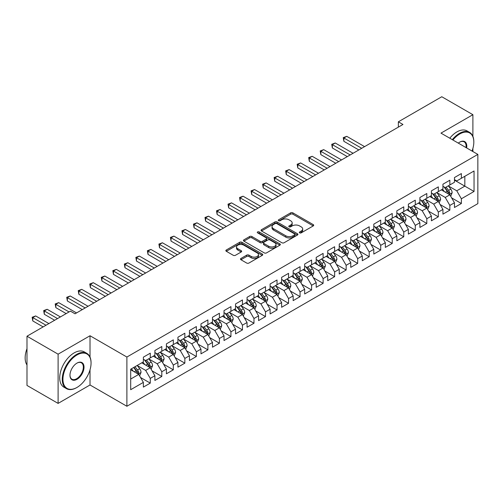 <?xml version="1.0" encoding="UTF-8"?>
<svg xmlns="http://www.w3.org/2000/svg" width="503" height="503" viewBox="0 0 503 503"><rect width="100%" height="100%" fill="white"/><g stroke="black" fill="none" stroke-linecap="round" stroke-linejoin="round"><path stroke-width="0.75" d="M299.637 232.858A1.119 0.648 0 0 0 301.222 232.858L313.237 225.922A1.597 0.924 0 0 0 313.702 225.269A1.597 0.924 0 0 0 313.237 224.615L292.878 212.863A1.597 0.924 0 0 0 290.615 212.863L278.599 219.798A1.119 0.648 0 0 0 278.272 220.257A1.119 0.648 0 0 0 278.599 220.716A1.119 0.648 0 0 0 280.184 220.716L281.737 219.817A5.118 2.955 0 0 1 288.98 219.817L290.671 220.798A5.118 2.955 0 0 1 292.174 222.886A5.118 2.955 0 0 1 290.671 224.973L289.118 225.872A1.119 0.648 0 0 0 288.791 226.331A1.119 0.648 0 0 0 289.118 226.79A1.119 0.648 0 0 0 290.703 226.79L292.256 225.891A5.118 2.955 0 0 1 299.492 225.891L301.19 226.872A5.118 2.955 0 0 1 302.693 228.959A5.118 2.955 0 0 1 301.19 231.047L299.637 231.946A1.119 0.648 0 0 0 299.31 232.405A1.119 0.648 0 0 0 299.637 232.858L299.637 231.946M240.968 258.441A1.597 0.924 0 0 0 240.497 259.089A1.597 0.924 0 0 0 240.968 259.743L246.677 263.044A1.597 0.924 0 0 0 248.941 263.044L262.289 255.335A1.597 0.924 0 0 0 262.755 254.688A1.597 0.924 0 0 0 262.289 254.034L241.93 242.276A1.597 0.924 0 0 0 239.667 242.276L226.325 249.985A1.597 0.924 0 0 0 225.853 250.639A1.597 0.924 0 0 0 226.325 251.286L233.222 255.273A1.597 0.924 0 0 0 235.486 255.273L241.195 251.978A1.597 0.924 0 0 0 241.66 251.324A1.597 0.924 0 0 0 241.195 250.67L237.774 248.696A4.276 2.471 0 0 1 236.517 246.948A4.276 2.471 0 0 1 239.164 244.665A4.276 2.471 0 0 1 243.823 245.2L257.228 252.94A4.276 2.471 0 0 1 258.479 254.688A4.276 2.471 0 0 1 255.838 256.964A4.276 2.471 0 0 1 251.173 256.429L248.941 255.14A1.597 0.924 0 0 0 246.677 255.14L240.968 258.441L240.968 259.743M90.018 357.092L90.018 335.752L58.103 354.175L26.992 336.218L70.433 311.137L75.041 313.797L402.96 124.474L398.351 121.814L398.351 127.14M90.018 335.752L126.888 357.036L477.85 154.408L477.85 203.64L126.888 406.261L126.888 357.036M472.895 136.382L472.895 114.697L440.98 133.125L477.85 154.408M472.895 114.697L441.785 96.739L398.351 121.814M281.85 242.735A1.597 0.924 0 0 0 284.113 242.735L297.462 235.033A1.597 0.924 0 0 0 297.927 234.379A1.597 0.924 0 0 0 297.462 233.725L277.103 221.974A1.597 0.924 0 0 0 274.839 221.974L261.497 229.676A1.597 0.924 0 0 0 261.026 230.33A1.597 0.924 0 0 0 261.497 230.984L281.85 242.735M258.039 233.103A1.119 0.648 0 0 1 259.177 233.26L259.177 231.927L279.875 243.88A1.597 0.924 0 0 1 280.341 244.533A1.597 0.924 0 0 1 279.875 245.181L266.527 252.89A1.597 0.924 0 0 1 264.264 252.89L243.911 241.138L243.911 239.83A1.597 0.924 0 0 0 243.439 240.484A1.597 0.924 0 0 0 243.911 241.138M243.911 239.83L249.62 236.529A1.597 0.924 0 0 1 251.884 236.529L260.139 241.302A1.597 0.924 0 0 0 262.403 241.302L266.188 239.114A1.597 0.924 0 0 0 266.659 238.46A1.597 0.924 0 0 0 266.188 237.806L257.593 232.845A1.119 0.648 0 0 1 257.266 232.386A1.119 0.648 0 0 1 257.957 231.789A1.119 0.648 0 0 1 259.177 231.927M454.46 180.156L464.829 186.141L464.829 176.295L474.046 170.976L461.37 178.295L461.37 173.566L454.46 177.559L454.46 182.281L449.852 184.947L449.852 180.219L442.936 184.211L442.936 188.933L438.327 191.599L438.327 186.871L431.417 190.863L431.417 195.585L426.808 198.251L426.808 193.523L419.892 197.516L419.892 202.237L415.283 204.903L415.283 200.175L408.373 204.168L408.373 208.89L403.764 211.556L403.764 206.827L396.848 210.82L396.848 215.542L392.239 218.208L392.239 213.479L385.329 217.472L385.329 222.194L380.721 224.86L380.721 220.132L373.804 224.124L373.804 228.846L369.196 231.512L369.196 226.784L362.286 230.776L362.286 235.498L357.677 238.164L357.677 233.436L350.761 237.429L350.761 242.15L346.152 244.816L346.152 240.088L339.242 244.081L339.242 248.803L334.633 251.469L334.633 246.74L327.717 250.733L327.717 255.455L323.108 258.121L323.108 253.393L316.198 257.385L316.198 262.107L311.59 264.773L311.59 260.045L304.673 264.037L304.673 268.759L300.065 271.425L300.065 266.697L293.155 270.689L293.155 275.411L288.546 278.077L288.546 273.349L281.63 277.342L281.63 282.064L277.021 284.729L277.021 280.001L270.111 283.994L270.111 288.716L265.502 291.382L265.502 286.653L258.586 290.646L258.586 295.368L253.977 298.034L253.977 293.306L247.061 297.298L247.061 302.02L242.452 304.686L242.452 299.958L235.542 303.95L235.542 308.672L230.934 311.338L230.934 306.61L224.017 310.603L224.017 315.324L219.409 317.99L219.409 313.262L212.499 317.255L212.499 321.977L207.89 324.642L207.89 319.914L200.974 323.907L200.974 328.629L196.365 331.295L196.365 326.566L189.455 330.559L189.455 335.281L184.846 337.947L184.846 333.219L177.93 337.211L177.93 341.933L173.321 344.599L173.321 339.871L166.411 343.863L166.411 348.585L161.803 351.251L161.803 346.523L154.886 350.516L154.886 355.237L150.278 357.903L150.278 353.175L143.368 357.168L143.368 361.89L130.692 369.208L130.692 389.699L143.368 382.381L138.759 374.402L130.692 369.743M474.046 170.976L474.046 191.467L461.37 198.779L456.762 190.8L448.412 185.978M451.637 197.886L461.37 203.508L461.37 198.779M461.37 203.508L454.46 207.494L454.46 202.772L449.852 205.431L445.243 197.453L436.887 192.63M440.112 204.539L449.852 210.16L449.852 205.431M449.852 210.16L442.936 214.146L442.936 209.424L438.327 212.084L433.718 204.105L425.368 199.282M428.594 211.191L438.327 216.812L438.327 212.084M438.327 216.812L431.417 220.798L431.417 216.076L426.808 218.736L422.199 210.757L413.843 205.934M417.069 217.843L426.808 223.464L426.808 218.736M426.808 223.464L419.892 227.45L419.892 222.728L415.283 225.388L410.674 217.409L402.325 212.587M405.55 224.495L415.283 230.116L415.283 225.388M415.283 230.116L408.373 234.102L408.373 229.381L403.764 232.04L399.156 224.061L390.8 219.239M394.025 231.147L403.764 236.768L403.764 232.04M403.764 236.768L396.848 240.755L396.848 236.033L392.239 238.692L387.631 230.714L379.281 225.891M382.506 237.8L392.239 243.421L392.239 238.692M392.239 243.421L385.329 247.407L385.329 242.685L380.721 245.345L376.112 237.366L367.756 232.543M370.981 244.452L380.721 250.073L380.721 245.345M380.721 250.073L373.804 254.059L373.804 249.337L369.196 251.997L364.587 244.018L356.237 239.195M359.463 251.104L369.196 256.725L369.196 251.997M369.196 256.725L362.286 260.711L362.286 255.989L357.677 258.649L353.068 250.67L344.712 245.848M347.938 257.756L357.677 263.377L357.677 258.649M357.677 263.377L350.761 267.363L350.761 262.641L346.152 265.301L341.543 257.322L333.193 252.5M336.419 264.408L346.152 270.029L346.152 265.301M346.152 270.029L339.242 274.016L339.242 269.294L334.633 271.953L330.025 263.974L321.669 259.152M324.894 271.06L334.633 276.681L334.633 271.953M334.633 276.681L327.717 280.668L327.717 275.946L323.108 278.605L318.5 270.627L310.15 265.804M313.375 277.713L323.108 283.334L323.108 278.605M323.108 283.334L316.198 287.32L316.198 282.598L311.59 285.258L306.981 277.279L298.625 272.456M301.85 284.365L311.59 289.986L311.59 285.258M311.59 289.986L304.673 293.972L304.673 289.25L300.065 291.91L295.456 283.931L287.1 279.108M290.332 291.017L300.065 296.638L300.065 291.91M300.065 296.638L293.155 300.624L293.155 295.902L288.546 298.562L283.937 290.583L275.581 285.761M278.807 297.669L288.546 303.29L288.546 298.562M288.546 303.29L281.63 307.276L281.63 302.555L277.021 305.214L272.412 297.235L264.056 292.413M267.288 304.321L277.021 309.942L277.021 305.214M277.021 309.942L270.111 313.929L270.111 309.207L265.502 311.866L260.894 303.887L252.537 299.065M255.763 310.973L265.502 316.594L265.502 311.866M265.502 316.594L258.586 320.581L258.586 315.859L253.977 318.518L249.369 310.54L241.012 305.717M244.244 317.626L253.977 323.247L253.977 318.518M253.977 323.247L247.061 327.233L247.061 322.511L242.452 325.171L237.844 317.192L229.494 312.369M232.719 324.278L242.452 329.899L242.452 325.171M242.452 329.899L235.542 333.885L235.542 329.163L230.934 331.823L226.325 323.844L217.969 319.021M221.194 330.93L230.934 336.551L230.934 331.823M230.934 336.551L224.017 340.537L224.017 335.815L219.409 338.475L214.8 330.496L206.45 325.674M209.676 337.582L219.409 343.203L219.409 338.475M219.409 343.203L212.499 347.189L212.499 342.468L207.89 345.127L203.281 337.148L194.925 332.326M198.151 344.234L207.89 349.855L207.89 345.127M207.89 349.855L200.974 353.842L200.974 349.12L196.365 351.779L191.756 343.8L183.406 338.978M186.632 350.887L196.365 356.508L196.365 351.779M196.365 356.508L189.455 360.494L189.455 355.772L184.846 358.432L180.237 350.453L171.881 345.63M175.107 357.539L184.846 363.16L184.846 358.432M184.846 363.16L177.93 367.146L177.93 362.424L173.321 365.084L168.712 357.105L160.363 352.282M163.588 364.191L173.321 369.812L173.321 365.084M173.321 369.812L166.411 373.798L166.411 369.076L161.803 371.736L157.194 363.757L148.838 358.935M152.063 370.843L161.803 376.464L161.803 371.736M161.803 376.464L154.886 380.45L154.886 375.728L150.278 378.388L145.669 370.409L137.319 365.587M140.544 377.495L150.278 383.116L150.278 378.388M150.278 383.116L143.368 387.103L143.368 382.381M143.368 359.23L145.669 360.563L150.278 357.903M130.692 379.055L138.759 374.402M154.886 352.578L157.194 353.911L161.803 351.251M145.669 370.409L150.278 367.75L141.752 362.826M154.886 375.728L150.278 367.75M166.411 345.926L168.712 347.259L173.321 344.599M157.194 363.757L161.803 361.097L153.277 356.174M166.411 369.076L161.803 361.097M177.93 339.274L180.237 340.606L184.846 337.947M168.712 357.105L173.321 354.445L164.795 349.522M177.93 362.424L173.321 354.445M189.455 332.621L191.756 333.954L196.365 331.295M180.237 350.453L184.846 347.793L176.32 342.87M189.455 355.772L184.846 347.793M200.974 325.969L203.281 327.302L207.89 324.642M191.756 343.8L196.365 341.141L187.839 336.218M200.974 349.12L196.365 341.141M212.499 319.317L214.8 320.65L219.409 317.99M203.281 337.148L207.89 334.489L199.364 329.566M212.499 342.468L207.89 334.489M224.017 312.665L226.325 313.998L230.934 311.338M214.8 330.496L219.409 327.837L210.883 322.913M224.017 335.815L219.409 327.837M235.542 306.013L237.844 307.346L242.452 304.686M226.325 323.844L230.934 321.184L222.408 316.261M235.542 329.163L230.934 321.184M247.061 299.36L249.369 300.693L253.977 298.034M237.844 317.192L242.452 314.532L233.926 309.609M247.061 322.511L242.452 314.532M258.586 292.708L260.894 294.041L265.502 291.382M249.369 310.54L253.977 307.88L245.451 302.957M258.586 315.859L253.977 307.88M270.111 286.056L272.412 287.389L277.021 284.729M260.894 303.887L265.502 301.228L256.97 296.305M270.111 309.207L265.502 301.228M281.63 279.404L283.937 280.737L288.546 278.077M272.412 297.235L277.021 294.576L268.495 289.653M281.63 302.555L277.021 294.576M293.155 272.752L295.456 274.085L300.065 271.425M283.937 290.583L288.546 287.923L280.014 283M293.155 295.902L288.546 287.923M304.673 266.1L306.981 267.433L311.59 264.773M295.456 283.931L300.065 281.271L291.539 276.348M304.673 289.25L300.065 281.271M316.198 259.447L318.5 260.78L323.108 258.121M306.981 277.279L311.59 274.619L303.064 269.696M316.198 282.598L311.59 274.619M327.717 252.795L330.025 254.128L334.633 251.469M318.5 270.627L323.108 267.967L314.582 263.044M327.717 275.946L323.108 267.967M339.242 246.143L341.543 247.476L346.152 244.816M330.025 263.974L334.633 261.315L326.107 256.392M339.242 269.294L334.633 261.315M350.761 239.491L353.068 240.824L357.677 238.164M341.543 257.322L346.152 254.663L337.626 249.739M350.761 262.641L346.152 254.663M362.286 232.839L364.587 234.172L369.196 231.512M353.068 250.67L357.677 248.01L349.151 243.087M362.286 255.989L357.677 248.01M373.804 226.187L376.112 227.519L380.721 224.86M364.587 244.018L369.196 241.358L360.67 236.435M373.804 249.337L369.196 241.358M385.329 219.534L387.631 220.867L392.239 218.208M376.112 237.366L380.721 234.706L372.195 229.783M385.329 242.685L380.721 234.706M396.848 212.882L399.156 214.215L403.764 211.556M387.631 230.714L392.239 228.054L383.714 223.131M396.848 236.033L392.239 228.054M408.373 206.23L410.674 207.563L415.283 204.903M399.156 224.061L403.764 221.402L395.239 216.479M408.373 229.381L403.764 221.402M419.892 199.578L422.199 200.911L426.808 198.251M410.674 217.409L415.283 214.75L406.757 209.826M419.892 222.728L415.283 214.75M431.417 192.926L433.718 194.259L438.327 191.599M422.199 210.757L426.808 208.097L418.282 203.174M431.417 216.076L426.808 208.097M442.936 186.273L445.243 187.606L449.852 184.947M433.718 204.105L438.327 201.445L429.801 196.522M442.936 209.424L438.327 201.445M454.46 179.621L456.762 180.954L461.37 178.295M445.243 197.453L449.852 194.793L441.326 189.87M454.46 202.772L449.852 194.793M26.992 336.218L26.992 385.443L58.103 403.4L90.018 384.977L126.888 406.261M58.103 354.175L58.103 403.4M472.895 151.548L472.895 148.416M456.762 190.8L464.829 186.141L474.046 191.467M90.018 384.977L90.018 369.806M300.084 233.015L301.19 232.38A5.118 2.955 0 0 0 302.693 230.286L302.693 228.959M292.174 222.886L292.174 224.219A5.118 2.955 0 0 1 290.671 226.306L289.565 226.947M313.218 225.935L292.878 214.196A1.597 0.924 0 0 0 290.615 214.196L279.046 220.874M297.436 235.046L277.103 223.301A1.597 0.924 0 0 0 274.839 223.301L261.516 230.996M294.632 234.832A1.119 0.648 0 0 0 294.959 234.379A1.119 0.648 0 0 0 294.632 233.92L276.763 223.602A1.119 0.648 0 0 0 275.179 223.602L273.538 224.552A5.118 2.955 0 0 0 272.041 226.639A5.118 2.955 0 0 0 273.538 228.727L285.754 235.781A5.118 2.955 0 0 0 292.991 235.781L294.632 234.832L294.632 236.165A1.119 0.648 0 0 0 294.959 235.706L294.959 234.379M272.041 226.639L272.041 227.972A5.118 2.955 0 0 0 273.538 230.06L273.538 228.727M294.632 236.165L292.991 237.114A5.118 2.955 0 0 1 285.754 237.114L273.538 230.06M243.93 241.151L249.62 237.862L249.62 236.529M266.659 238.46L266.659 239.786A1.597 0.924 0 0 1 266.188 240.44L262.403 242.628A1.597 0.924 0 0 1 260.139 242.628L251.884 237.862A1.597 0.924 0 0 0 249.62 237.862M259.177 233.26L279.85 245.194M268.703 246.244A4.276 2.471 0 0 0 273.368 246.778A4.276 2.471 0 0 0 276.009 244.496A4.276 2.471 0 0 0 274.757 242.754L270.036 240.025A1.597 0.924 0 0 0 267.772 240.025L263.981 242.213A1.597 0.924 0 0 0 263.515 242.867A1.597 0.924 0 0 0 263.981 243.521L268.703 246.244L268.703 247.577A4.276 2.471 0 0 0 273.368 248.111A4.276 2.471 0 0 0 276.009 245.829L276.009 244.496M263.515 242.867L263.515 244.194A1.597 0.924 0 0 0 263.981 244.848L263.981 243.521M268.703 247.577L263.981 244.848M258.479 254.688L258.479 256.014A4.276 2.471 0 0 1 255.838 258.297A4.276 2.471 0 0 1 251.173 257.762L248.941 256.473A1.597 0.924 0 0 0 246.677 256.473L240.987 259.755M236.517 246.948L236.517 248.275A4.276 2.471 0 0 0 237.774 250.022L237.774 248.696M241.195 250.67L241.195 251.978L237.774 250.022M262.264 255.348L241.93 243.609A1.597 0.924 0 0 0 239.667 243.609L226.344 251.299M450.707 196.264L452.134 192.781A4.32 2.496 -120 0 0 450.757 189.103L448.305 185.84M444.407 191.649L442.546 189.166M364.587 146.631L346.762 136.338L343.882 137.998L343.882 141.324L358.828 149.957M449.041 194.321L449.801 192.963A4.32 2.496 -120 0 0 448.563 190.367L446.117 187.103M444.721 187.305L447.745 191.341A2.201 1.27 60 0 1 448.142 192.008L449.801 192.963M443.96 186.864L447.18 191.165A4.32 2.496 60 0 1 448.418 193.762L448.506 194.013M343.882 141.324L343.247 137.633L361.707 148.291M343.247 137.633L346.762 136.338M439.182 202.916L440.609 199.433A4.32 2.496 -120 0 0 439.232 195.755L436.786 192.492M432.882 198.301L431.021 195.818M353.068 153.283L335.243 142.99L332.364 144.65L332.364 147.976L347.303 156.609M437.516 200.974L438.276 199.616A4.32 2.496 -120 0 0 437.044 197.019L434.598 193.756M433.196 193.957L436.22 197.993A2.201 1.27 60 0 1 436.623 198.66L438.276 199.616M432.442 193.517L435.661 197.817A4.32 2.496 60 0 1 436.9 200.414L436.981 200.666M332.364 147.976L331.729 144.286L350.189 154.943M331.729 144.286L335.243 142.99M427.663 209.569L429.09 206.085A4.32 2.496 -120 0 0 427.713 202.407L425.261 199.144M421.363 204.954L419.502 202.47M341.543 159.935L323.718 149.643L320.839 151.302L320.839 154.628L335.784 163.261M425.991 207.626L426.758 206.268A4.32 2.496 -120 0 0 425.519 203.671L423.073 200.408M421.677 200.609L424.702 204.646A2.201 1.27 60 0 1 425.098 205.312L426.758 206.268M420.917 200.169L424.136 204.47A4.32 2.496 60 0 1 425.375 207.066L425.463 207.318M320.839 154.628L320.204 150.938L338.664 161.595M320.204 150.938L323.718 149.643M472.034 151.051A19.881 11.475 120 0 0 473.82 142.104A19.881 11.475 120 0 0 459.761 133.987A19.881 11.475 120 0 0 452.907 140.01M452.304 139.664A20.365 11.758 -60 0 1 459.415 133.389A20.365 11.758 -60 0 1 469.601 132.383A20.365 11.758 -60 0 1 473.82 141.708A20.365 11.758 -60 0 1 473.813 141.909M458.302 143.122A9.941 5.74 -60 0 1 459.761 142.104L459.761 142.104A9.941 5.74 -60 0 1 466.633 147.939M465.998 147.568A9.45 5.458 120 0 0 464.143 141.833A9.45 5.458 120 0 0 459.585 142.211M449.77 138.199A20.365 11.758 -60 0 1 456.881 131.924A20.365 11.758 -60 0 1 467.067 130.918L469.601 132.383M76.651 387.637L76.997 387.436A19.881 11.475 120 0 0 91.056 363.091A19.881 11.475 120 0 0 76.997 354.973A19.881 11.475 120 0 0 62.944 379.319A19.881 11.475 120 0 0 76.997 387.436L76.651 387.637A20.365 11.758 -60 0 1 66.471 388.643A20.365 11.758 -60 0 1 63.347 372.327A20.365 11.758 -60 0 1 76.651 354.376A20.365 11.758 -60 0 1 86.837 353.364A20.365 11.758 -60 0 1 91.056 362.688A20.365 11.758 -60 0 1 91.056 362.889M76.997 363.091L76.997 363.091A9.941 5.74 -60 0 1 84.026 367.146A9.941 5.74 -60 0 1 76.997 379.319A9.941 5.74 -60 0 1 69.974 375.263A9.941 5.74 -60 0 1 76.997 363.091L76.997 363.091M69.974 375.062A9.45 5.458 120 0 0 71.929 379.193A9.45 5.458 120 0 0 76.651 378.721A9.45 5.458 120 0 0 82.825 370.397A9.45 5.458 120 0 0 81.379 362.82A9.45 5.458 120 0 0 76.827 363.191M26.992 364.977A20.365 11.758 -60 0 1 26.992 348.698M66.471 388.643L63.938 387.184A20.365 11.758 -60 0 1 60.813 370.862A20.365 11.758 -60 0 1 74.117 352.911A20.365 11.758 -60 0 1 84.303 351.905L86.837 353.364M416.138 216.221L417.565 212.738A4.32 2.496 -120 0 0 416.188 209.059L413.743 205.796M409.838 211.606L407.977 209.122M330.025 166.587L312.2 156.295L309.32 157.955L309.32 161.281L324.259 169.913M414.472 214.278L415.233 212.92A4.32 2.496 -120 0 0 414 210.323L411.555 207.06M410.152 207.261L413.177 211.298A2.201 1.27 60 0 1 413.579 211.964L415.233 212.92M409.398 206.821L412.617 211.122A4.32 2.496 60 0 1 413.85 213.718L413.938 213.97M309.32 161.281L308.685 157.59L327.139 168.247M308.685 157.59L312.2 156.295M404.613 222.873L406.047 219.39A4.32 2.496 -120 0 0 404.664 215.712L402.218 212.448M398.319 218.258L396.458 215.774M318.5 173.239L300.675 162.947L297.795 164.607L297.795 167.933L312.74 176.566M402.947 220.93L403.714 219.572A4.32 2.496 -120 0 0 402.475 216.975L400.03 213.712M398.634 213.913L401.658 217.95A2.201 1.27 60 0 1 402.054 218.616L403.714 219.572M397.873 213.473L401.092 217.774A4.32 2.496 60 0 1 402.331 220.371L402.419 220.622M297.795 167.933L297.16 164.242L315.62 174.899M297.16 164.242L300.675 162.947M393.095 229.525L394.522 226.042A4.32 2.496 -120 0 0 393.145 222.364L390.699 219.101M386.794 224.91L384.933 222.427M306.981 179.892L289.156 169.599L286.276 171.259L286.276 174.585L301.215 183.218M391.428 227.582L392.189 226.224A4.32 2.496 -120 0 0 390.957 223.628L388.505 220.364M387.109 220.566L390.133 224.602A2.201 1.27 60 0 1 390.535 225.269L392.189 226.224M386.348 220.125L389.574 224.426A4.32 2.496 60 0 1 390.806 227.023L390.894 227.274M286.276 174.585L285.641 170.894L304.095 181.552M285.641 170.894L289.156 169.599M381.57 236.177L383.003 232.694A4.32 2.496 -120 0 0 381.62 229.016L379.174 225.753M375.276 231.562L373.415 229.079M295.456 186.544L277.631 176.251L274.751 177.911L274.751 181.237L289.697 189.87M379.903 234.235L380.67 232.876A4.32 2.496 -120 0 0 379.432 230.28L376.986 227.016M375.59 227.218L378.614 231.254A2.201 1.27 60 0 1 379.01 231.921L380.67 232.876M374.829 226.778L378.049 231.078A4.32 2.496 60 0 1 379.287 233.675L379.375 233.926M274.751 181.237L274.116 177.546L292.576 188.204M274.116 177.546L277.631 176.251M370.051 242.83L371.478 239.346A4.32 2.496 -120 0 0 370.101 235.668L367.655 232.405M363.751 238.215L361.89 235.731M283.931 193.196L266.112 182.903L263.232 184.563L263.232 187.889L278.172 196.522M368.385 240.887L369.145 239.529A4.32 2.496 -120 0 0 367.913 236.932L365.461 233.669M364.065 233.87L367.089 237.906A2.201 1.27 60 0 1 367.492 238.573L369.145 239.529M363.304 233.43L366.53 237.73A4.32 2.496 60 0 1 367.762 240.327L367.85 240.579M263.232 187.889L262.597 184.199L281.051 194.856M262.597 184.199L266.112 182.903M358.526 249.482L359.953 245.998A4.32 2.496 -120 0 0 358.576 242.32L356.13 239.057M352.232 244.867L350.371 242.383M272.412 199.848L254.587 189.556L251.707 191.215L251.707 194.542L266.653 203.174M356.86 247.539L357.627 246.181A4.32 2.496 -120 0 0 356.388 243.584L353.942 240.321M352.546 240.522L355.564 244.559A2.201 1.27 60 0 1 355.967 245.225L357.627 246.181M351.786 240.082L355.005 244.383A4.32 2.496 60 0 1 356.243 246.979L356.331 247.231M251.707 194.542L251.072 190.851L269.533 201.508M251.072 190.851L254.587 189.556M347.007 256.134L348.434 252.651A4.32 2.496 -120 0 0 347.057 248.972L344.612 245.709M340.707 251.519L338.846 249.035M260.887 206.5L243.068 196.208L240.183 197.868L240.183 201.194L255.128 209.826M345.341 254.191L346.102 252.833A4.32 2.496 -120 0 0 344.869 250.236L342.417 246.973M341.021 247.174L344.046 251.211A2.201 1.27 60 0 1 344.448 251.877L346.102 252.833M340.261 246.734L343.486 251.035A4.32 2.496 60 0 1 344.718 253.631L344.807 253.883M240.183 201.194L239.554 197.503L258.008 208.16M239.554 197.503L243.068 196.208M335.482 262.786L336.909 259.303A4.32 2.496 -120 0 0 335.532 255.625L333.087 252.361M329.188 258.171L327.327 255.687M249.369 213.153L231.543 202.86L228.664 204.52L228.664 207.846L243.609 216.479M333.816 260.843L334.583 259.485A4.32 2.496 -120 0 0 333.344 256.888L330.899 253.625M329.503 253.826L332.521 257.863A2.201 1.27 60 0 1 332.923 258.529L334.583 259.485M328.742 253.386L331.961 257.687A4.32 2.496 60 0 1 333.2 260.284L333.288 260.535M228.664 207.846L228.029 204.155L246.489 214.812M228.029 204.155L231.543 202.86M323.963 269.438L325.391 265.955A4.32 2.496 -120 0 0 324.014 262.277L321.562 259.014M317.663 264.823L315.802 262.34M237.844 219.805L220.025 209.512L217.139 211.172L217.139 214.498L232.084 223.131M322.297 267.495L323.058 266.137A4.32 2.496 -120 0 0 321.826 263.541L319.374 260.277M317.978 260.479L321.002 264.515A2.201 1.27 60 0 1 321.398 265.182L323.058 266.137M317.217 260.038L320.442 264.339A4.32 2.496 60 0 1 321.675 266.936L321.763 267.187M217.139 214.498L216.51 210.807L234.964 221.465M216.51 210.807L220.025 209.512M312.438 276.09L313.866 272.607A4.32 2.496 -120 0 0 312.489 268.929L310.043 265.666M306.145 271.475L304.284 268.992M226.325 226.457L208.5 216.164L205.62 217.824L205.62 221.15L220.566 229.783M310.772 274.148L311.539 272.789A4.32 2.496 -120 0 0 310.301 270.193L307.855 266.93M306.459 267.131L309.477 271.167A2.201 1.27 60 0 1 309.879 271.834L311.539 272.789M305.698 266.691L308.917 270.991A4.32 2.496 60 0 1 310.156 273.588L310.244 273.839M205.62 221.15L204.985 217.459L223.445 228.117M204.985 217.459L208.5 216.164M300.92 282.743L302.347 279.259A4.32 2.496 -120 0 0 300.97 275.581L298.518 272.318M294.62 278.128L292.759 275.644M214.8 233.109L196.975 222.816L194.095 224.476L194.095 227.802L209.041 236.435M299.254 280.8L300.014 279.442A4.32 2.496 -120 0 0 298.782 276.845L296.33 273.582M294.934 273.783L297.958 277.819A2.201 1.27 60 0 1 298.354 278.486L300.014 279.442M294.173 273.343L297.399 277.643A4.32 2.496 60 0 1 298.631 280.24L298.719 280.492M194.095 227.802L193.466 224.112L211.92 234.769M193.466 224.112L196.975 222.816M289.395 289.395L290.822 285.911A4.32 2.496 -120 0 0 289.445 282.233L286.999 278.97M283.101 284.78L281.24 282.296M203.281 239.761L185.456 229.469L182.576 231.129L182.576 234.455L197.522 243.087M287.729 287.452L288.496 286.094A4.32 2.496 -120 0 0 287.257 283.497L284.811 280.234M283.415 280.435L286.433 284.472A2.201 1.27 60 0 1 286.836 285.138L288.496 286.094M282.655 279.995L285.874 284.296A4.32 2.496 60 0 1 287.112 286.892L287.2 287.144M182.576 234.455L181.941 230.764L200.401 241.421M181.941 230.764L185.456 229.469M277.876 296.047L279.303 292.564A4.32 2.496 -120 0 0 277.926 288.885L275.474 285.622M271.576 291.432L269.715 288.948M191.756 246.413L173.931 236.121L171.051 237.781L171.051 241.107L185.997 249.739M276.21 294.104L276.971 292.746A4.32 2.496 -120 0 0 275.732 290.149L273.286 286.886M271.89 287.087L274.915 291.124A2.201 1.27 60 0 1 275.311 291.79L276.971 292.746M271.13 286.647L274.355 290.948A4.32 2.496 60 0 1 275.587 293.545L275.675 293.796M171.051 241.107L170.423 237.416L188.876 248.073M170.423 237.416L173.931 236.121M266.351 302.699L267.778 299.216A4.32 2.496 -120 0 0 266.401 295.538L263.956 292.274M260.051 298.084L258.196 295.601M180.237 253.066L162.412 242.773L159.533 244.433L159.533 247.759L174.472 256.392M264.685 300.756L265.452 299.398A4.32 2.496 -120 0 0 264.213 296.801L261.767 293.538M260.365 293.739L263.39 297.776A2.201 1.27 60 0 1 263.792 298.442L265.452 299.398M259.611 293.299L262.83 297.6A4.32 2.496 60 0 1 264.069 300.197L264.157 300.448M159.533 247.759L158.898 244.068L177.358 254.725M158.898 244.068L162.412 242.773M254.832 309.351L256.26 305.868A4.32 2.496 -120 0 0 254.883 302.19L252.431 298.927M248.532 304.736L246.671 302.253M168.712 259.718L150.887 249.425L148.008 251.085L148.008 254.411L162.953 263.044M253.166 307.408L253.927 306.05A4.32 2.496 -120 0 0 252.688 303.454L250.243 300.19M248.847 300.392L251.871 304.428A2.201 1.27 60 0 1 252.267 305.095L253.927 306.05M248.086 299.951L251.311 304.252A4.32 2.496 60 0 1 252.544 306.849L252.632 307.1M148.008 254.411L147.373 250.72L165.833 261.378M147.373 250.72L150.887 249.425M243.307 316.003L244.735 312.52A4.32 2.496 -120 0 0 243.358 308.842L240.912 305.579M237.007 311.388L235.153 308.905M157.194 266.37L139.369 256.077L136.489 257.737L136.489 261.063L151.428 269.696M241.641 314.061L242.402 312.703A4.32 2.496 -120 0 0 241.17 310.106L238.724 306.843M237.322 307.044L240.346 311.08A2.201 1.27 60 0 1 240.748 311.747L242.402 312.703M236.567 306.604L239.786 310.904A4.32 2.496 60 0 1 241.025 313.501L241.107 313.753M136.489 261.063L135.854 257.373L154.314 268.03M135.854 257.373L139.369 256.077M231.789 322.656L233.216 319.172A4.32 2.496 -120 0 0 231.839 315.494L229.387 312.231M225.489 318.041L223.628 315.557M145.669 273.022L127.844 262.729L124.964 264.389L124.964 267.715L139.909 276.348M230.123 320.713L230.883 319.355A4.32 2.496 -120 0 0 229.645 316.758L227.199 313.495M225.803 313.696L228.827 317.733A2.201 1.27 60 0 1 229.223 318.399L230.883 319.355M225.042 313.256L228.261 317.556A4.32 2.496 60 0 1 229.5 320.153L229.588 320.405M124.964 267.715L124.329 264.025L142.789 274.682M124.329 264.025L127.844 262.729M220.264 329.308L221.691 325.825A4.32 2.496 -120 0 0 220.314 322.146L217.868 318.883M213.964 324.693L212.103 322.209M134.15 279.674L116.325 269.382L113.445 271.042L113.445 274.368L128.384 283M218.598 327.365L219.358 326.007A4.32 2.496 -120 0 0 218.126 323.41L215.68 320.147M214.278 320.348L217.302 324.385A2.201 1.27 60 0 1 217.705 325.051L219.358 326.007M213.524 319.908L216.743 324.209A4.32 2.496 60 0 1 217.981 326.805L218.063 327.057M113.445 274.368L112.81 270.677L131.27 281.334M112.81 270.677L116.325 269.382M208.739 335.96L210.172 332.477A4.32 2.496 -120 0 0 208.789 328.799L206.343 325.535M202.445 331.345L200.584 328.861M122.625 286.326L104.8 276.034L101.92 277.694L101.92 281.02L116.866 289.653M207.073 334.017L207.84 332.659A4.32 2.496 -120 0 0 206.601 330.062L204.155 326.799M202.759 327L205.784 331.037A2.201 1.27 60 0 1 206.18 331.703L207.84 332.659M201.999 326.56L205.218 330.861A4.32 2.496 60 0 1 206.456 333.458L206.544 333.709M101.92 281.02L101.285 277.329L119.745 287.986M101.285 277.329L104.8 276.034M197.22 342.612L198.647 339.129A4.32 2.496 -120 0 0 197.27 335.451L194.824 332.187M190.92 337.997L189.059 335.514M111.106 292.979L93.281 282.686L90.402 284.346L90.402 287.672L105.341 296.305M195.554 340.669L196.315 339.311A4.32 2.496 -120 0 0 195.082 336.714L192.63 333.451M191.234 333.652L194.259 337.689A2.201 1.27 60 0 1 194.661 338.356L196.315 339.311M190.474 333.212L193.699 337.513A4.32 2.496 60 0 1 194.931 340.11L195.019 340.361M90.402 287.672L89.767 283.981L108.22 294.639M89.767 283.981L93.281 282.686M185.695 349.264L187.129 345.781A4.32 2.496 -120 0 0 185.745 342.103L183.299 338.84M179.401 344.649L177.54 342.166M99.581 299.631L81.756 289.338L78.877 290.998L78.877 294.324L93.822 302.957M184.029 347.322L184.796 345.963A4.32 2.496 -120 0 0 183.557 343.367L181.111 340.103M179.716 340.305L182.74 344.341A2.201 1.27 60 0 1 183.136 345.008L184.796 345.963M178.955 339.865L182.174 344.165A4.32 2.496 60 0 1 183.413 346.762L183.501 347.013M78.877 294.324L78.242 290.633L96.702 301.291M78.242 290.633L81.756 289.338M174.176 355.917L175.604 352.433A4.32 2.496 -120 0 0 174.227 348.755L171.781 345.492M167.876 351.301L166.015 348.818M88.063 306.283L70.238 295.99L67.358 297.65L67.358 300.976L82.297 309.609M172.51 353.974L173.271 352.616A4.32 2.496 -120 0 0 172.039 350.019L169.586 346.756M168.191 346.957L171.215 350.993A2.201 1.27 60 0 1 171.617 351.66L173.271 352.616M167.43 346.517L170.655 350.817A4.32 2.496 60 0 1 171.888 353.414L171.976 353.666M67.358 300.976L66.723 297.286L85.177 307.943M66.723 297.286L70.238 295.99M162.651 362.569L164.085 359.085A4.32 2.496 -120 0 0 162.702 355.407L160.256 352.144M156.358 357.954L154.496 355.47M76.538 312.935L58.713 302.643L55.833 304.302L55.833 307.629L66.17 313.595M160.985 360.626L161.752 359.268A4.32 2.496 -120 0 0 160.514 356.671L158.068 353.408M156.672 353.609L159.696 357.646A2.201 1.27 60 0 1 160.092 358.312L161.752 359.268M155.911 353.169L159.13 357.47A4.32 2.496 60 0 1 160.369 360.066L160.457 360.318M55.833 307.629L55.198 303.938L69.049 311.935M55.198 303.938L58.713 302.643M151.133 369.221L152.56 365.738A4.32 2.496 -120 0 0 151.183 362.059L148.737 358.796M144.833 364.606L142.971 362.122M60.404 316.921L47.194 309.295L44.308 310.955L44.308 314.281L54.645 320.248M149.466 367.278L150.227 365.92A4.32 2.496 -120 0 0 148.995 363.323L146.543 360.06M145.147 360.261L148.171 364.298A2.201 1.27 60 0 1 148.574 364.964L150.227 365.92M144.386 359.821L147.612 364.122A4.32 2.496 60 0 1 148.844 366.718L148.932 366.97M44.308 314.281L43.679 310.59L57.524 318.588M43.679 310.59L47.194 309.295M139.608 375.873L141.035 372.39A4.32 2.496 -120 0 0 139.658 368.712L137.212 365.448M133.314 371.258L131.453 368.774M48.885 323.574L35.669 315.947L32.789 317.607L32.789 320.933L43.126 326.9M137.941 373.93L138.709 372.572A4.32 2.496 -120 0 0 137.47 369.975L135.024 366.712M133.943 367.335L136.646 370.95A2.201 1.27 60 0 1 137.049 371.616L138.709 372.572M133.641 367.511L136.087 370.774A4.32 2.496 60 0 1 137.325 373.371L137.413 373.622M32.789 320.933L32.154 317.242L46.006 325.24M32.154 317.242L35.669 315.947M301.19 232.38L301.19 231.047M289.118 226.79L289.118 225.872M290.671 226.306L290.671 224.973M278.599 220.716L278.599 219.798M290.615 214.196L290.615 212.863M292.878 214.196L292.878 212.863M313.237 225.922L313.237 224.615M261.497 230.984L261.497 229.676M274.839 223.301L274.839 221.974M277.103 223.301L277.103 221.974M297.462 235.033L297.462 233.725M285.754 237.114L285.754 235.781M292.991 237.114L292.991 235.781M251.884 237.862L251.884 236.529M260.139 242.628L260.139 241.302M262.403 242.628L262.403 241.302M266.188 240.44L266.188 239.114M279.875 245.181L279.875 243.88M246.677 256.473L246.677 255.14M248.941 256.473L248.941 255.14M251.173 257.762L251.173 256.429M226.325 251.286L226.325 249.985M239.667 243.609L239.667 242.276M241.93 243.609L241.93 242.276M262.289 255.335L262.289 254.034M449.311 194.479L452.103 192.863M448.563 190.367L450.757 189.103M445.381 192.209L447.18 191.165M437.786 201.131L440.584 199.515M437.044 197.019L439.232 195.755M433.856 198.861L435.661 197.817M426.267 207.783L429.059 206.167M425.519 203.671L427.713 202.407M422.338 205.513L424.136 204.47M414.742 214.435L417.54 212.819M414 210.323L416.188 209.059M410.813 212.165L412.617 211.122M403.224 221.087L406.015 219.471M402.475 216.975L404.664 215.712M399.288 218.818L401.092 217.774M391.699 227.74L394.497 226.124M390.957 223.628L393.145 222.364M387.769 225.47L389.574 224.426M380.18 234.392L382.972 232.776M379.432 230.28L381.62 229.016M376.244 232.122L378.049 231.078M368.655 241.044L371.453 239.428M367.913 236.932L370.101 235.668M364.725 238.774L366.53 237.73M357.136 247.696L359.928 246.08M356.388 243.584L358.576 242.32M353.2 245.426L355.005 244.383M345.611 254.348L348.403 252.732M344.869 250.236L347.057 248.972M341.682 252.078L343.486 251.035M334.093 261L336.884 259.385M333.344 256.888L335.532 255.625M330.157 258.731L331.961 257.687M322.568 267.653L325.359 266.037M321.826 263.541L324.014 262.277M318.638 265.383L320.442 264.339M311.049 274.305L313.841 272.689M310.301 270.193L312.489 268.929M307.113 272.035L308.917 270.991M299.524 280.957L302.316 279.341M298.782 276.845L300.97 275.581M295.594 278.687L297.399 277.643M287.999 287.609L290.797 285.993M287.257 283.497L289.445 282.233M284.069 285.339L285.874 284.296M276.48 294.261L279.272 292.645M275.732 290.149L277.926 288.885M272.551 291.991L274.355 290.948M264.955 300.913L267.753 299.298M264.213 296.801L266.401 295.538M261.026 298.644L262.83 297.6M253.437 307.566L256.228 305.95M252.688 303.454L254.883 302.19M249.507 305.296L251.311 304.252M241.912 314.218L244.709 312.602M241.17 310.106L243.358 308.842M237.982 311.948L239.786 310.904M230.393 320.87L233.185 319.254M229.645 316.758L231.839 315.494M226.463 318.6L228.261 317.556M218.868 327.522L221.666 325.906M218.126 323.41L220.314 322.146M214.938 325.252L216.743 324.209M207.349 334.174L210.141 332.558M206.601 330.062L208.789 328.799M203.413 331.905L205.218 330.861M195.824 340.827L198.622 339.211M195.082 336.714L197.27 335.451M191.894 338.557L193.699 337.513M184.305 347.479L187.097 345.863M183.557 343.367L185.745 342.103M180.37 345.209L182.174 344.165M172.781 354.131L175.578 352.515M172.039 350.019L174.227 348.755M168.851 351.861L170.655 350.817M161.262 360.783L164.053 359.167M160.514 356.671L162.702 355.407M157.326 358.513L159.13 357.47M149.737 367.435L152.535 365.819M148.995 363.323L151.183 362.059M145.807 365.165L147.612 364.122M138.218 374.087L141.01 372.471M137.47 369.975L139.658 368.712M134.282 371.818L136.087 370.774M473.82 142.104L473.82 141.708M91.056 363.091L91.056 362.688"/></g></svg>
